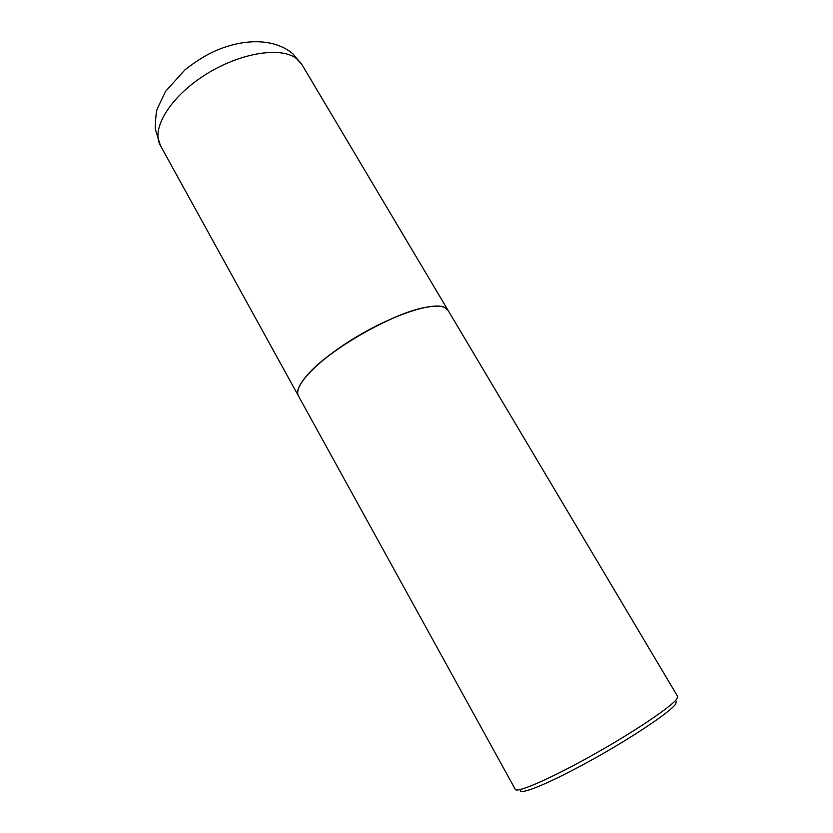 <?xml version="1.0" encoding="UTF-8"?>
<svg xmlns="http://www.w3.org/2000/svg" width="833" height="833" viewBox="0 0 833 833"><rect width="100%" height="100%" fill="white"/><g stroke="black" fill="none" stroke-linecap="round" stroke-linejoin="round"><path stroke-width="1.25" d="M447.987 310.22L444.26 307.2C432.275 301.827 391.77 315.259 354.327 338.156C316.79 360.991 292.737 386.762 298.36 395.81L160.394 145.494C150.898 129.313 169.526 97.659 204.408 75.345C239.175 52.906 280.794 46.117 296.548 58.622L301.858 64.474L447.946 310.147M448.029 310.293L444.343 307.346C440.23 305.69 433.681 305.773 424.705 307.606C392.031 313.614 329.649 349.339 307.929 374.486C299.224 384.294 296.059 391.448 298.443 395.956L515.294 789.392C516.72 793.328 550.415 778.73 592.263 755.281C634.111 731.895 671.96 706.384 676.937 698.772L677.635 696.419L448.029 310.293M676.281 701.511L675.678 703.989C670.7 711.809 630.55 738.663 588.639 761.654C546.677 784.738 516.699 796.546 520.604 789.455M441.875 306.617C437.741 305.711 431.952 306.023 424.518 307.554C391.895 313.552 329.66 349.194 307.991 374.288C302.9 379.931 299.703 384.763 298.391 388.792M160.394 145.494L155.24 128.907C155.521 117.776 156.292 110.862 157.531 108.155L165.663 91.276L185.02 69.785C193.423 63.183 201.659 57.769 209.739 53.531C239.165 38.776 272.547 36.798 292.758 53.697L301.858 64.474"/></g></svg>

